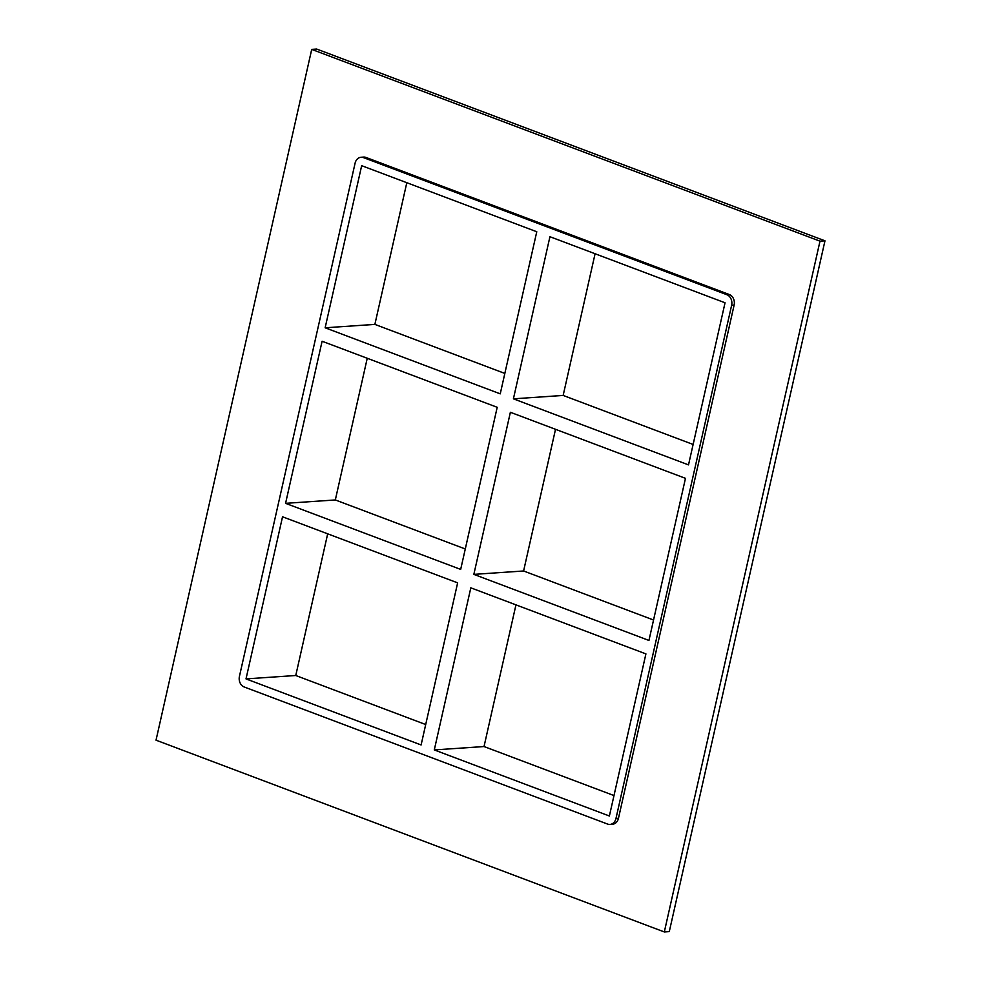 <?xml version="1.0" encoding="UTF-8"?>
<svg xmlns="http://www.w3.org/2000/svg" width="981" height="981" viewBox="0 0 981 981"><rect width="100%" height="100%" fill="white"/><g stroke="black" fill="none" stroke-linecap="round" stroke-linejoin="round"><path stroke-width="1.47" d="M497.208 407.299L322.099 341.241L285.569 503.339L460.678 569.409L497.208 407.299M685.474 478.336L510.378 412.278L473.848 574.375L648.944 640.446L685.474 478.336M325.14 327.789L361.67 165.679L536.766 231.749L500.236 393.847L325.14 327.789L374.877 324.392L504.835 373.43M513.406 398.826L688.515 464.884L725.045 302.786L549.936 236.715L513.406 398.826L563.155 395.429L693.113 444.467M729.349 294.545L726.86 294.705A8.449 6.83 86.1 0 1 731.63 305.263L734.119 305.103A8.449 6.83 -93.9 0 0 729.349 294.545L365.974 157.438A8.449 6.83 -93.9 0 0 363.583 157.083L361.094 157.254A8.449 6.83 86.1 0 1 363.485 157.61L365.974 157.438M726.86 294.705L363.485 157.61M609.961 824.432L612.451 824.261A8.449 6.83 -93.9 0 0 618.459 818.313L615.97 818.485A8.449 6.83 86.1 0 1 609.961 824.432A8.449 6.83 86.1 0 1 607.57 824.065L244.195 686.97A8.449 6.83 86.1 0 1 239.425 676.412L355.085 163.202A8.449 6.83 86.1 0 1 361.094 157.254M615.97 818.485L731.63 305.263M470.819 587.827L434.289 749.925L609.385 815.996L645.915 653.898L470.819 587.827M421.107 744.959L246.01 678.901L282.54 516.791L457.637 582.861L421.107 744.959M595.087 253.748L563.155 395.429M406.808 182.711L374.877 324.392M285.569 503.339L335.318 499.954L465.276 548.98M367.25 358.273L335.318 499.954M555.516 429.31L523.596 570.979L473.848 574.375M515.957 604.86L484.025 746.541L434.289 749.925M246.01 678.901L295.759 675.504L425.717 724.542M523.596 570.979L653.554 620.017M484.025 746.541L613.983 795.566M327.679 533.823L295.759 675.504M311.713 49.393L316.679 49.05L824.972 240.823L669.287 931.607L664.321 931.95L156.028 740.177L311.713 49.393L819.993 241.167L664.321 931.95M618.459 818.313L734.119 305.103M819.993 241.167L824.972 240.823"/></g></svg>
